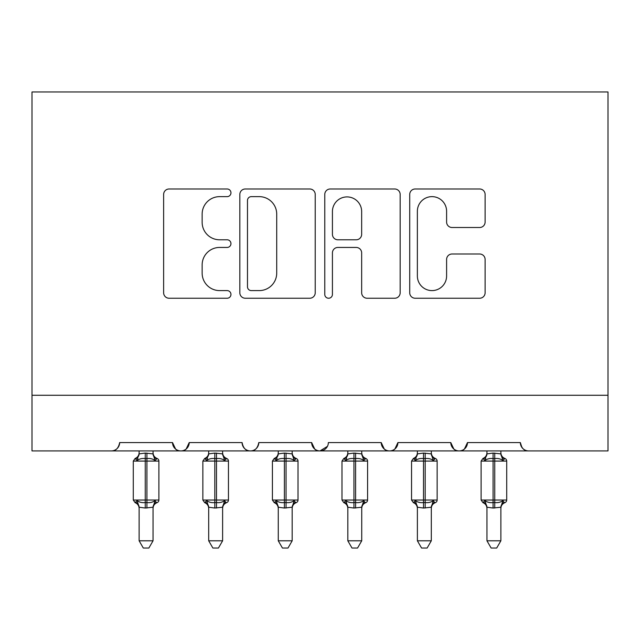 <?xml version="1.0" encoding="UTF-8"?>
<svg xmlns="http://www.w3.org/2000/svg" width="640" height="640" viewBox="0 0 640 640"><rect width="100%" height="100%" fill="white"/><g stroke="black" fill="none" stroke-linecap="round" stroke-linejoin="round"><path stroke-width="0.96" d="M230.96 192.816A3.824 3.824 0 0 0 227.136 188.992L169.096 188.992A5.464 5.464 0 0 0 163.632 194.456L163.632 292.784A5.464 5.464 0 0 0 169.096 298.24L227.136 298.24A3.824 3.824 0 0 0 230.96 294.416A3.824 3.824 0 0 0 227.136 290.6L219.624 290.6A17.48 17.48 0 0 1 202.144 273.112L202.144 264.92A17.48 17.48 0 0 1 219.624 247.44L227.136 247.44A3.824 3.824 0 0 0 230.96 243.616A3.824 3.824 0 0 0 227.136 239.792L219.624 239.792A17.48 17.48 0 0 1 202.144 222.312L202.144 214.12A17.48 17.48 0 0 1 219.624 196.64L227.136 196.64A3.824 3.824 0 0 0 230.96 192.816M479.648 227.504A5.464 5.464 0 0 0 485.112 222.04L485.112 194.456A5.464 5.464 0 0 0 479.648 188.992L415.184 188.992A5.464 5.464 0 0 0 409.72 194.456L409.72 292.784A5.464 5.464 0 0 0 415.184 298.24L479.648 298.24A5.464 5.464 0 0 0 485.112 292.784L485.112 259.456A5.464 5.464 0 0 0 479.648 254L452.056 254A5.464 5.464 0 0 0 446.6 259.456L446.6 275.984A14.616 14.616 0 0 1 431.984 290.6A14.616 14.616 0 0 1 417.368 275.984L417.368 211.248A14.616 14.616 0 0 1 431.984 196.64A14.616 14.616 0 0 1 446.6 211.248L446.6 222.04A5.464 5.464 0 0 0 452.056 227.504L479.648 227.504M32 395.272L608 395.272L608 91.968L32 91.968L32 450.92L111.304 450.92C115.728 451.08 118.512 448.296 119.656 442.576L172.52 442.576L175.576 449.024M315.224 194.456A5.464 5.464 0 0 0 309.76 188.992L245.296 188.992A5.464 5.464 0 0 0 239.832 194.456L239.832 292.784A5.464 5.464 0 0 0 245.296 298.24L309.76 298.24A5.464 5.464 0 0 0 315.224 292.784L315.224 194.456M330.24 188.992L394.704 188.992A5.464 5.464 0 0 1 400.168 194.456L400.168 292.784A5.464 5.464 0 0 1 394.704 298.24L367.112 298.24A5.464 5.464 0 0 1 361.656 292.784L361.656 252.904A5.464 5.464 0 0 0 356.192 247.44L337.888 247.44A5.464 5.464 0 0 0 332.424 252.904L332.424 294.416A3.824 3.824 0 0 1 328.6 298.24A3.824 3.824 0 0 1 324.776 294.416L324.776 194.456A5.464 5.464 0 0 1 330.24 188.992M111.304 450.92C115.736 451.08 118.52 448.296 119.656 442.576A8.344 8.344 0 0 1 111.304 450.92L180.872 450.92C176.44 451.08 173.656 448.296 172.52 442.576A8.344 8.344 0 0 0 180.872 450.92A8.344 8.344 0 0 0 189.216 442.576L242.088 442.576A8.344 8.344 0 0 0 250.432 450.92A8.344 8.344 0 0 0 258.784 442.576L311.656 442.576A8.344 8.344 0 0 0 320 450.92A8.344 8.344 0 0 0 328.344 442.576L381.216 442.576A8.344 8.344 0 0 0 389.568 450.92A8.344 8.344 0 0 0 397.912 442.576L450.784 442.576A8.344 8.344 0 0 0 459.128 450.92A8.344 8.344 0 0 0 467.48 442.576L520.344 442.576L521.896 447.424M186.168 449.024L189.216 442.576C188.08 448.296 185.296 451.08 180.872 450.92L459.128 450.92C463.56 451.08 466.344 448.296 467.48 442.576L464.424 449.024M608 395.272L608 450.92L528.696 450.92C524.272 451.08 521.488 448.296 520.344 442.576A8.344 8.344 0 0 0 528.696 450.92L459.128 450.92C454.704 451.08 451.92 448.296 450.784 442.576L453.832 449.024M384.272 449.024L381.216 442.576C382.352 448.296 385.136 451.08 389.568 450.92C393.992 451.08 396.776 448.296 397.912 442.576L394.864 449.024M327.448 446.352L320 450.92C315.576 451.08 312.792 448.296 311.656 442.576L314.704 449.024M242.088 442.576C243.224 448.296 246.008 451.08 250.432 450.92C254.864 451.08 257.648 448.296 258.784 442.576M251.304 196.64A3.824 3.824 0 0 0 247.48 200.464L247.48 286.776A3.824 3.824 0 0 0 251.304 290.6L259.232 290.6A17.48 17.48 0 0 0 276.712 273.112L276.712 214.12A17.48 17.48 0 0 0 259.232 196.64L251.304 196.64M361.656 211.528A14.616 14.616 0 0 0 347.04 196.912A14.616 14.616 0 0 0 332.424 211.528L332.424 234.328A5.464 5.464 0 0 0 337.888 239.792L356.192 239.792A5.464 5.464 0 0 0 361.656 234.328L361.656 211.528M133.288 500.032L135.112 502.648L137.112 500.576C139.376 502.288 142.096 502.936 145.256 502.536L145.256 500.032L146.92 500.032L146.92 458.576C150.08 458.176 152.792 458.832 155.064 460.536L157.064 458.464A2.784 2.784 0 0 1 158.888 461.08L133.288 461.08L133.288 500.032L145.256 500.032L145.256 458.576C142.096 458.176 139.376 458.832 137.112 460.536L135.112 458.464L133.288 461.08M153.04 540.8L148.864 548.032L143.304 548.032L139.128 540.8L153.04 540.8L153.048 507.216L145.256 508.04L145.256 502.536L146.92 502.536L146.92 500.032L158.888 500.032A2.784 2.784 0 0 1 157.064 502.648L156.256 502.368L157.064 502.648C154.528 503.728 153.192 505.648 153.04 508.4M139.128 540.8L139.128 507.216L137.112 500.576M145.256 508.04L139.128 507.216M139.128 453.608C139.128 452.376 139.128 452.376 139.128 453.608A6.12 5.84 -0 0 1 135.912 458.744M139.128 450.92L139.128 453.896L145.256 453.072L153.048 453.896L153.04 450.92M146.92 508.04L146.92 502.536C150.08 502.936 152.792 502.288 155.064 500.576L156.256 502.368A6.12 5.84 180 0 0 153.04 507.504M137.112 460.536L137.928 458.16M155.064 460.536L153.048 453.896M153.048 507.216L155.064 500.576M202.856 500.032L204.68 502.648L206.68 500.576C208.944 502.288 211.656 502.936 214.816 502.536L214.816 500.032L216.488 500.032L216.488 458.576C219.648 458.176 222.36 458.832 224.624 460.536L226.624 458.464A2.784 2.784 0 0 1 228.456 461.08L202.856 461.08L202.856 500.032L214.816 500.032L214.816 458.576C211.656 458.176 208.944 458.832 206.68 460.536L204.68 458.464L202.856 461.08M222.608 540.8L218.432 548.032L212.872 548.032L208.696 540.8L222.608 540.8L222.616 507.216L214.816 508.04L214.816 502.536L216.488 502.536L216.488 500.032L228.456 500.032A2.784 2.784 0 0 1 226.624 502.648L225.824 502.368L226.624 502.648C224.096 503.728 222.76 505.648 222.608 508.4M208.696 540.8L208.688 507.216L206.68 500.576M214.816 508.04L208.688 507.216M208.696 453.608C208.696 452.376 208.696 452.376 208.696 453.608A6.12 5.84 -0 0 1 205.48 458.744M208.696 450.92L208.688 453.896L214.816 453.072L222.616 453.896L222.608 450.92M216.488 508.04L216.488 502.536C219.648 502.936 222.36 502.288 224.624 500.576L225.824 502.368A6.12 5.84 180 0 0 222.608 507.504M206.68 460.536L207.496 458.16M224.624 460.536L222.616 453.896M222.616 507.216L224.624 500.576M272.416 500.032L274.24 502.648L276.24 500.576C278.512 502.288 281.224 502.936 284.384 502.536L284.384 500.032L286.056 500.032L286.056 458.576C289.208 458.176 291.928 458.832 294.192 460.536L296.192 458.464A2.784 2.784 0 0 1 298.016 461.08L272.416 461.08L272.416 500.032L284.384 500.032L284.384 458.576C281.224 458.176 278.512 458.832 276.24 460.536L274.24 458.464L272.416 461.08M292.176 540.8L288 548.032L282.44 548.032L278.264 540.8L292.176 540.8L292.176 507.216L284.384 508.04L284.384 502.536L286.056 502.536L286.056 500.032L298.016 500.032A2.784 2.784 0 0 1 296.192 502.648L295.392 502.368L296.192 502.648C293.664 503.728 292.32 505.648 292.176 508.4M278.264 540.8L278.256 507.216L276.24 500.576M284.384 508.04L278.256 507.216M278.264 453.608C278.264 452.376 278.264 452.376 278.264 453.608A6.12 5.84 -0 0 1 275.048 458.744M278.264 450.92L278.256 453.896L284.384 453.072L292.176 453.896L292.176 450.92M286.056 508.04L286.056 502.536C289.208 502.936 291.928 502.288 294.192 500.576L295.392 502.368A6.12 5.84 180 0 0 292.176 507.504M276.24 460.536L277.064 458.16M294.192 460.536L292.176 453.896M292.176 507.216L294.192 500.576M341.984 500.032L343.808 502.648L345.808 500.576C348.072 502.288 350.792 502.936 353.944 502.536L353.944 500.032L355.616 500.032L355.616 458.576C358.776 458.176 361.488 458.832 363.76 460.536L365.76 458.464A2.784 2.784 0 0 1 367.584 461.08L341.984 461.08L341.984 500.032L353.944 500.032L353.944 458.576C350.792 458.176 348.072 458.832 345.808 460.536L343.808 458.464L341.984 461.08M361.736 540.8L357.56 548.032L352 548.032L347.824 540.8L361.736 540.8L361.744 507.216L353.944 508.04L353.944 502.536L355.616 502.536L355.616 500.032L367.584 500.032A2.784 2.784 0 0 1 365.76 502.648L364.952 502.368L365.76 502.648C363.224 503.728 361.888 505.648 361.736 508.4M347.824 540.8L347.824 507.216L345.808 500.576M353.944 508.04L347.824 507.216M347.824 453.608C347.824 452.376 347.824 452.376 347.824 453.608A6.12 5.84 -0 0 1 344.608 458.744M347.824 450.92L347.824 453.896L353.944 453.072L361.744 453.896L361.736 450.92M355.616 508.04L355.616 502.536C358.776 502.936 361.488 502.288 363.76 500.576L364.952 502.368A6.12 5.84 180 0 0 361.736 507.504M345.808 460.536L346.624 458.16M363.76 460.536L361.744 453.896M361.744 507.216L363.76 500.576M411.544 500.032L413.376 502.648L415.376 500.576C417.64 502.288 420.352 502.936 423.512 502.536L423.512 500.032L425.184 500.032L425.184 458.576C428.344 458.176 431.056 458.832 433.32 460.536L435.32 458.464A2.784 2.784 0 0 1 437.144 461.08L411.544 461.08L411.544 500.032L423.512 500.032L423.512 458.576C420.352 458.176 417.64 458.832 415.376 460.536L413.376 458.464L411.544 461.08M431.304 540.8L427.128 548.032L421.568 548.032L417.392 540.8L431.304 540.8L431.312 507.216L423.512 508.04L423.512 502.536L425.184 502.536L425.184 500.032L437.144 500.032A2.784 2.784 0 0 1 435.32 502.648L434.52 502.368L435.32 502.648C432.792 503.728 431.456 505.648 431.304 508.4M417.392 540.8L417.384 507.216L415.376 500.576M423.512 508.04L417.384 507.216M417.392 453.608C417.392 452.376 417.392 452.376 417.392 453.608A6.12 5.84 -0 0 1 414.176 458.744M417.392 450.92L417.384 453.896L423.512 453.072L431.312 453.896L431.304 450.92M425.184 508.04L425.184 502.536C428.344 502.936 431.056 502.288 433.32 500.576L434.52 502.368A6.12 5.84 180 0 0 431.304 507.504M415.376 460.536L416.192 458.16M433.32 460.536L431.312 453.896M431.312 507.216L433.32 500.576M481.112 500.032L482.936 502.648L484.936 500.576C487.208 502.288 489.92 502.936 493.08 502.536L493.08 500.032L494.744 500.032L494.744 458.576C497.904 458.176 500.624 458.832 502.888 460.536L504.888 458.464A2.784 2.784 0 0 1 506.712 461.08L481.112 461.08L481.112 500.032L493.08 500.032L493.08 458.576C489.92 458.176 487.208 458.832 484.936 460.536L482.936 458.464L481.112 461.08M500.872 540.8L496.696 548.032L491.136 548.032L486.96 540.8L500.872 540.8L500.872 507.216L493.08 508.04L493.08 502.536L494.744 502.536L494.744 500.032L506.712 500.032A2.784 2.784 0 0 1 504.888 502.648L504.088 502.368L504.888 502.648C502.36 503.728 501.016 505.648 500.872 508.4M486.96 540.8L486.952 507.216L484.936 500.576M493.08 508.04L486.952 507.216M486.96 453.608C486.96 452.376 486.96 452.376 486.96 453.608A6.12 5.84 -0 0 1 483.744 458.744M486.96 450.92L486.952 453.896L493.08 453.072L500.872 453.896L500.872 450.92M494.744 508.04L494.744 502.536C497.904 502.936 500.624 502.288 502.888 500.576L504.088 502.368A6.12 5.84 180 0 0 500.872 507.504M484.936 460.536L485.752 458.16M502.888 460.536L500.872 453.896M500.872 507.216L502.888 500.576M146.92 453.072L146.92 458.576L145.256 458.576L145.256 453.072M156.256 458.744A6.12 5.84 -0 0 1 153.04 453.608M135.912 502.368A6.12 5.84 180 0 1 139.128 507.504M216.488 453.072L216.488 458.576L214.816 458.576L214.816 453.072M225.824 458.744A6.12 5.84 -0 0 1 222.608 453.608M205.48 502.368A6.12 5.84 180 0 1 208.696 507.504M286.056 453.072L286.056 458.576L284.384 458.576L284.384 453.072M295.392 458.744A6.12 5.84 -0 0 1 292.176 453.608M275.048 502.368A6.12 5.84 180 0 1 278.264 507.504M355.616 453.072L355.616 458.576L353.944 458.576L353.944 453.072M364.952 458.744A6.12 5.84 -0 0 1 361.736 453.608M344.608 502.368A6.12 5.84 180 0 1 347.824 507.504M425.184 453.072L425.184 458.576L423.512 458.576L423.512 453.072M434.52 458.744A6.12 5.84 -0 0 1 431.304 453.608M414.176 502.368A6.12 5.84 180 0 1 417.392 507.504M494.744 453.072L494.744 458.576L493.08 458.576L493.08 453.072M504.088 458.744A6.12 5.84 -0 0 1 500.872 453.608M483.744 502.368A6.12 5.84 180 0 1 486.96 507.504M158.888 500.032L158.888 461.08M157.064 458.464C154.528 457.384 153.192 455.464 153.04 452.72M135.112 458.464C137.64 457.384 138.984 455.464 139.128 452.72M135.112 502.648C137.64 503.728 138.984 505.648 139.128 508.4M228.456 500.032L228.456 461.08M226.624 458.464C224.096 457.384 222.76 455.464 222.608 452.72M204.68 458.464C207.208 457.384 208.544 455.464 208.696 452.72M204.68 502.648C207.208 503.728 208.544 505.648 208.696 508.4M298.016 500.032L298.016 461.08M296.192 458.464C293.664 457.384 292.32 455.464 292.176 452.72M274.24 458.464C276.776 457.384 278.112 455.464 278.264 452.72M274.24 502.648C276.776 503.728 278.112 505.648 278.264 508.4M367.584 500.032L367.584 461.08M365.76 458.464C363.224 457.384 361.888 455.464 361.736 452.72M343.808 458.464C346.336 457.384 347.68 455.464 347.824 452.72M343.808 502.648C346.336 503.728 347.68 505.648 347.824 508.4M437.144 500.032L437.144 461.08M435.32 458.464C432.792 457.384 431.456 455.464 431.304 452.72M413.376 458.464C415.904 457.384 417.24 455.464 417.392 452.72M413.376 502.648C415.904 503.728 417.24 505.648 417.392 508.4M506.712 500.032L506.712 461.08M504.888 458.464C502.36 457.384 501.016 455.464 500.872 452.72M482.936 458.464C485.472 457.384 486.808 455.464 486.96 452.72M482.936 502.648C485.472 503.728 486.808 505.648 486.96 508.4"/></g></svg>
